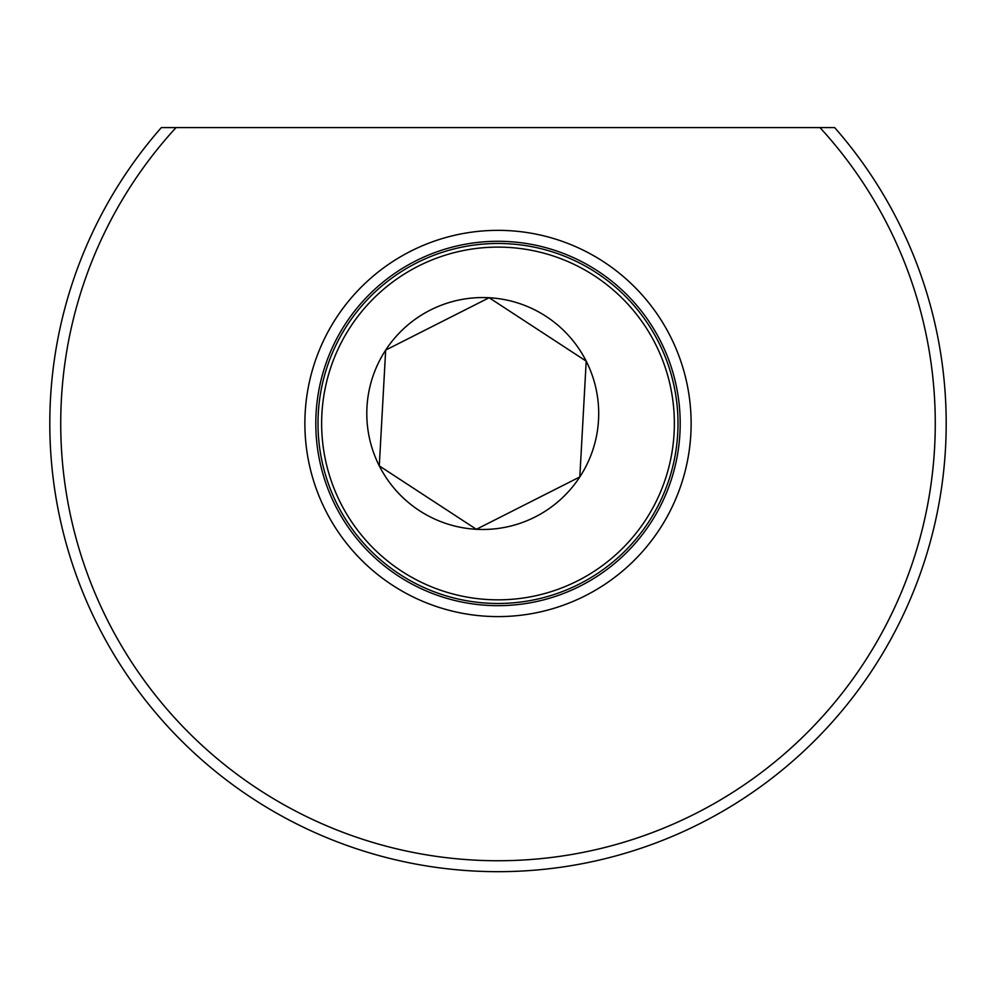 <?xml version="1.0" encoding="UTF-8"?>
<svg xmlns="http://www.w3.org/2000/svg" width="996" height="996" viewBox="0 0 996 996"><rect width="100%" height="100%" fill="white"/><g stroke="black" fill="none" stroke-linecap="round" stroke-linejoin="round"><path stroke-width="1.49" d="M935.269 423.474A437.269 437.269 0 0 0 819.957 127.588L834.648 127.588A448.2 448.2 0 0 1 498 871.674A448.2 448.2 0 0 1 161.352 127.588L176.043 127.588A437.269 437.269 0 0 0 498 860.743A437.269 437.269 0 0 0 935.269 423.474M691.124 423.474A193.124 193.124 0 0 1 498 616.599A193.124 193.124 0 0 1 304.876 423.474A193.124 193.124 0 0 1 498 230.35A193.124 193.124 0 0 1 691.124 423.474M315.807 423.474A182.193 182.193 0 0 0 498 605.668A182.193 182.193 0 0 0 680.193 423.474A182.193 182.193 0 0 0 498 241.281A182.193 182.193 0 0 0 315.807 423.474M819.957 127.588L176.043 127.588M350.355 327.012A176.367 176.367 0 0 0 401.537 571.119A176.367 176.367 0 0 0 645.645 519.937A176.367 176.367 0 0 0 594.463 275.83A176.367 176.367 0 0 0 350.355 327.012M648.695 521.929A180.015 180.015 0 0 1 399.545 574.169A180.015 180.015 0 0 1 347.305 325.02A180.015 180.015 0 0 1 596.455 272.78A180.015 180.015 0 0 1 648.695 521.929M385.676 350.094A115.959 115.959 0 0 0 476.362 529.299A115.959 115.959 0 0 0 586.208 361.15A115.959 115.959 0 0 0 385.676 350.094L489.136 297.729L586.208 361.15L579.821 476.935L476.362 529.299L379.289 465.867L385.676 350.094L489.136 297.729L586.208 361.15M379.289 465.867L385.539 352.447M476.362 529.299L381.256 467.161M579.821 476.935L478.466 528.229"/></g></svg>
